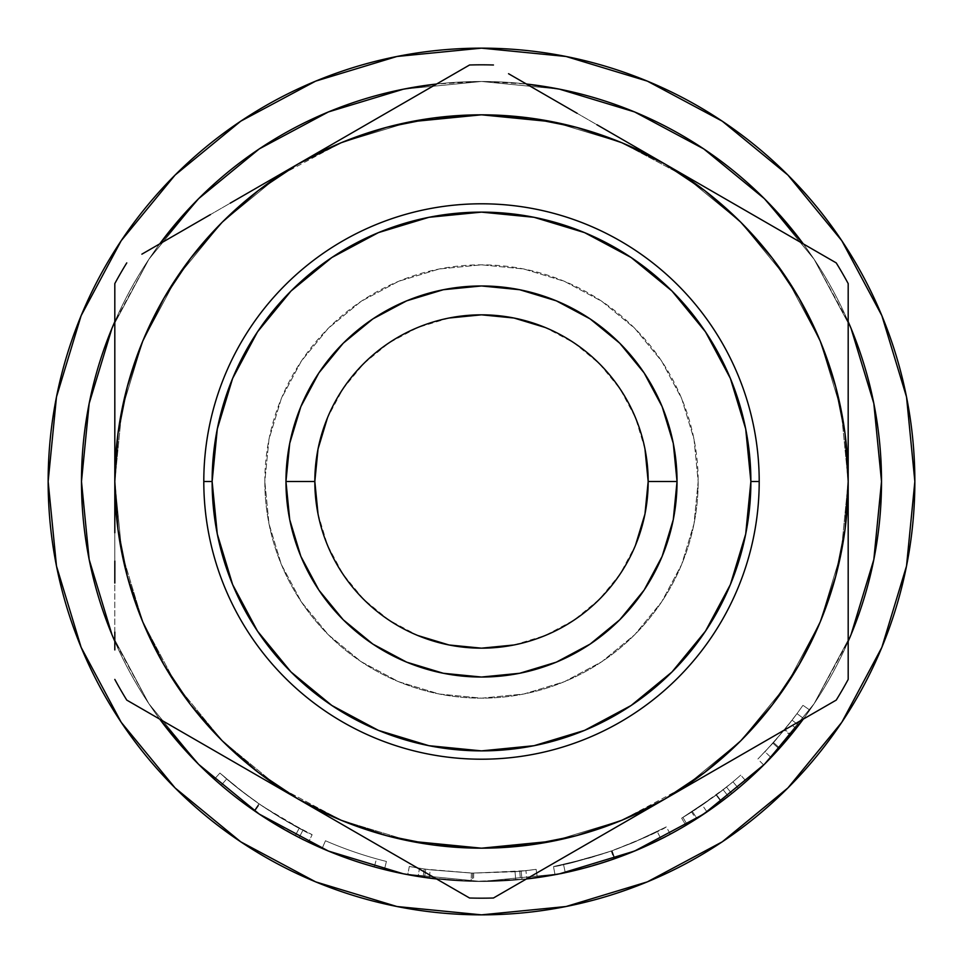 <?xml version="1.0" encoding="UTF-8"?>
<svg xmlns="http://www.w3.org/2000/svg" width="963" height="963" viewBox="0 0 963 963"><rect width="100%" height="100%" fill="white"/><g stroke="black" fill="none" stroke-linecap="round" stroke-linejoin="round"><path stroke-width="0.72" stroke-dasharray="4.82 3.61" d="M648.171 481.5A166.671 166.671 0 0 0 481.5 314.829A166.671 166.671 0 0 0 314.829 481.5A166.671 166.671 0 0 0 481.5 648.171A166.671 166.671 0 0 0 648.171 481.5M803.286 719.12A400.018 400.018 0 0 0 848.186 641.37L814.096 703.736L764.357 764.357L703.736 814.096L634.581 851.063L559.539 873.826L481.5 881.518L436.624 878.99A400.018 400.018 0 0 0 526.388 878.99L481.5 881.518L403.461 873.826L328.419 851.063L259.264 814.096L198.643 764.357L148.904 703.736L159.702 719.12L148.904 703.736L111.937 634.581L89.174 559.539L81.482 481.5A400.018 400.018 0 0 0 481.5 881.518A400.018 400.018 0 0 0 881.518 481.5A400.018 400.018 0 0 1 481.5 881.518A400.018 400.018 0 0 1 81.482 481.5A400.018 400.018 0 0 0 481.5 881.518A400.018 400.018 0 0 0 881.518 481.5A400.018 400.018 0 0 1 481.5 881.518A400.018 400.018 0 0 1 81.482 481.5A400.018 400.018 0 0 0 481.5 881.518A400.018 400.018 0 0 0 881.518 481.5A400.018 400.018 0 0 0 481.5 81.482A400.018 400.018 0 0 0 81.482 481.5A400.018 400.018 0 0 1 481.5 81.482A400.018 400.018 0 0 1 881.518 481.5A400.018 400.018 0 0 0 481.5 81.482A400.018 400.018 0 0 0 81.482 481.5L89.174 403.461L111.937 328.419L148.904 259.264L159.702 243.88M803.696 718.579A400.018 400.018 0 0 0 809.787 710.056A400.018 400.018 0 0 1 796.184 728.461L779.091 748.805L763.755 764.947L782.197 745.302L798.676 725.247A400.018 400.018 0 0 0 803.696 718.579L791.177 734.709L771.483 757.038L790.599 735.419A400.018 400.018 0 0 0 803.696 718.579L796.979 713.631A391.676 391.676 0 0 1 784.159 730.123L790.599 735.419L771.026 757.52L771.483 757.038L771.026 757.52L764.995 751.766L784.159 730.123L790.599 735.419A400.018 400.018 0 0 0 803.696 718.579L796.979 713.631L803.696 718.579L796.979 713.631L784.725 729.436L791.177 734.709L803.696 718.579A400.018 400.018 0 0 0 809.787 710.056L802.949 705.301A391.676 391.676 0 0 1 792.068 720.168L776.226 739.476L757.893 759.025L774.433 741.522L789.624 723.309A391.676 391.676 0 0 0 802.949 705.301L809.787 710.056L802.949 705.301A391.676 391.676 0 0 1 784.159 730.123L764.995 751.766L771.026 757.52L791.177 734.709L784.725 729.436L764.995 751.766L784.725 729.436L796.979 713.631L803.696 718.579L796.979 713.631A391.676 391.676 0 0 1 792.068 720.168L798.676 725.247A400.018 400.018 0 0 0 803.696 718.579M763.707 764.995L757.833 759.097L773.506 742.545L792.068 720.168L798.676 725.247L779.717 748.107L773.506 742.545L779.717 748.107L763.707 764.995L779.091 748.805L772.892 743.231L757.833 759.097L763.707 764.995M764.646 764.056L763.936 764.778M689.893 822.944L687.185 824.581L682.899 817.431L716.508 794.848L721.504 801.517L716.508 794.848L681.648 818.189L685.897 825.351A400.018 400.018 0 0 0 696.923 818.55L692.433 811.532L726.523 787.084L731.736 793.584A400.018 400.018 0 0 0 738.308 788.191L732.963 781.8L738.308 788.191A400.018 400.018 0 0 0 746.253 781.366L740.74 775.119A391.676 391.676 0 0 1 716.171 795.101L691.627 812.05L696.093 819.08L721.576 801.457L716.58 794.8L732.963 781.8A391.676 391.676 0 0 1 726.523 787.084L731.736 793.584L696.923 818.55L692.433 811.532A391.676 391.676 0 0 1 681.648 818.189L716.508 794.848L701.895 805.297L682.899 817.431L702.28 805.02L723.165 789.744A391.676 391.676 0 0 0 740.74 775.119A391.676 391.676 0 0 1 732.963 781.8L716.58 794.8L721.576 801.457L738.308 788.191L732.963 781.8A391.676 391.676 0 0 1 716.171 795.101L721.167 801.77L696.093 819.08L691.627 812.05L716.171 795.101L721.167 801.77A400.018 400.018 0 0 0 738.308 788.191L721.576 801.457L696.093 819.08L721.167 801.77A400.018 400.018 0 0 0 738.308 788.191L732.963 781.8A391.676 391.676 0 0 1 726.523 787.084L692.433 811.532A391.676 391.676 0 0 1 681.648 818.189L685.897 825.351L721.504 801.517L685.897 825.351A400.018 400.018 0 0 0 696.923 818.55L731.736 793.584A400.018 400.018 0 0 0 746.253 781.366A400.018 400.018 0 0 1 728.305 796.293L709.743 810.015L687.185 824.581L703.833 814.036M635.147 850.835L670.272 834.175L636.772 850.148L614.9 858.611L592.209 865.893L556.06 874.5L591.595 866.062L625.264 854.783M555.266 874.657L556.06 874.5L555.266 874.657M429.185 878.075L471.16 881.386A400.018 400.018 0 0 0 473.519 881.434L526.845 878.942A400.018 400.018 0 0 0 537.306 877.606L522.018 879.46A400.018 400.018 0 0 1 520.526 879.604L472.424 881.41L424.563 877.437A400.018 400.018 0 0 1 423.058 877.221L407.77 874.669A400.018 400.018 0 0 0 418.135 876.462L429.185 878.075L430.28 869.818L419.459 868.241A391.676 391.676 0 0 1 409.311 866.471L424.274 868.975A391.676 391.676 0 0 0 425.742 869.192L472.604 873.08L519.707 871.31A391.676 391.676 0 0 0 521.164 871.166L536.138 869.348A391.676 391.676 0 0 1 525.906 870.66L473.688 873.104A391.676 391.676 0 0 1 471.376 873.056L430.28 869.818L471.376 873.056L471.16 881.386L429.185 878.075L418.135 876.462L419.459 868.241L430.28 869.818L429.185 878.075M322.148 848.403A400.018 400.018 0 0 0 384.393 869.553A400.018 400.018 0 0 1 322.148 848.403A400.018 400.018 0 0 0 374.282 866.881A400.018 400.018 0 0 1 322.148 848.403A400.018 400.018 0 0 0 374.282 866.881A400.018 400.018 0 0 1 322.148 848.403A400.018 400.018 0 0 0 384.393 869.553L386.428 861.464A391.676 391.676 0 0 1 325.47 840.759A391.676 391.676 0 0 0 386.428 861.464L384.393 869.553L386.428 861.464A391.676 391.676 0 0 1 325.47 840.759A391.676 391.676 0 0 0 376.509 858.852A391.676 391.676 0 0 1 325.47 840.759A391.676 391.676 0 0 0 376.509 858.852A391.676 391.676 0 0 1 325.47 840.759L322.148 848.403A400.018 400.018 0 0 0 374.282 866.881L376.509 858.852A391.676 391.676 0 0 1 325.47 840.759L322.148 848.403A400.018 400.018 0 0 0 374.282 866.881L376.509 858.852A391.676 391.676 0 0 1 325.47 840.759L322.148 848.403A400.018 400.018 0 0 0 374.282 866.881L376.509 858.852A391.676 391.676 0 0 1 325.47 840.759L322.148 848.403A400.018 400.018 0 0 0 374.282 866.881L376.509 858.852A391.676 391.676 0 0 1 325.47 840.759L322.148 848.403A400.018 400.018 0 0 0 384.393 869.553L386.428 861.464A391.676 391.676 0 0 1 325.47 840.759L322.148 848.403M159.714 243.88A400.018 400.018 0 0 0 114.814 321.63L148.904 259.264L111.937 328.419L89.174 403.461L81.482 481.5L89.174 559.539L111.937 634.581L148.904 703.736L198.643 764.357L259.264 814.096L286.625 830.84L308.545 842.192L283.82 829.251L259.336 814.144L231.457 793.729L214.352 779.236L231.421 793.705L256.965 812.555M198.643 764.357L148.904 703.736L198.643 764.357L259.264 814.096L198.643 764.357L259.264 814.096L328.419 851.063L259.264 814.096L235.658 797.051L214.352 779.236L235.887 797.232L254.834 811.099L275.093 824.147L298.361 837.124L262.55 816.275M298.963 837.437L298.349 837.124L298.963 837.437M121.856 410.033L114.814 481.5A366.686 366.686 0 0 0 481.5 848.186A366.686 366.686 0 0 0 848.186 481.5A366.686 366.686 0 0 1 481.5 848.186A366.686 366.686 0 0 1 114.814 481.5A366.686 366.686 0 0 0 481.5 848.186A366.686 366.686 0 0 0 848.186 481.5A366.686 366.686 0 0 1 298.157 799.049A366.686 366.686 0 0 1 114.814 481.5L121.868 553.039L142.729 621.821L176.614 685.223L222.212 740.788L277.777 786.386L296.845 798.291M264.825 481.5A216.675 216.675 0 0 1 481.5 264.825A216.675 216.675 0 0 1 698.175 481.5A216.675 216.675 0 0 0 481.5 264.825A216.675 216.675 0 0 0 264.825 481.5L268.99 439.224L281.316 398.586L301.347 361.125L328.287 328.287L361.125 301.347L398.586 281.316L439.224 268.99L481.5 264.825L523.776 268.99L564.414 281.316L601.875 301.347L634.713 328.287L661.653 361.125L681.684 398.586L694.01 439.224L698.175 481.5L694.01 523.776L681.684 564.414L661.653 601.875L634.713 634.713L601.875 661.653L564.414 681.684L523.776 694.01L481.5 698.175L439.224 694.01L398.586 681.684L361.125 661.653L328.287 634.713L301.347 601.875L281.316 564.414L268.99 523.776L264.825 481.5A216.675 216.675 0 0 0 481.5 698.175A216.675 216.675 0 0 0 698.175 481.5A216.675 216.675 0 0 1 481.5 698.175A216.675 216.675 0 0 1 264.825 481.5L268.99 439.224L281.316 398.586L301.347 361.125L328.287 328.287L361.125 301.347L398.586 281.316L439.224 268.99L481.5 264.825L523.776 268.99L564.414 281.316L601.875 301.347L634.713 328.287L661.653 361.125L681.684 398.586L694.01 439.224L698.175 481.5L694.01 523.776L681.684 564.414L661.653 601.875L634.713 634.713L601.875 661.653L564.414 681.684L523.776 694.01L481.5 698.175L439.224 694.01L398.586 681.684L361.125 661.653L328.287 634.713L301.347 601.875L281.316 564.414L268.99 523.776L264.825 481.5M121.182 240.738L81.133 315.659L121.182 240.738L81.133 315.659L56.48 396.961L48.15 481.5A433.35 433.35 0 0 0 481.5 914.85A433.35 433.35 0 0 0 914.85 481.5A433.35 433.35 0 0 1 481.5 914.85A433.35 433.35 0 0 1 48.15 481.5A433.35 433.35 0 0 0 481.5 914.85A433.35 433.35 0 0 0 914.85 481.5L906.52 396.961L881.867 315.659L841.818 240.738M203.795 481.5L212.125 481.5A269.375 269.375 0 0 0 481.5 750.875A269.375 269.375 0 0 0 750.875 481.5L759.205 481.5A277.705 277.705 0 0 1 481.5 759.205A277.705 277.705 0 0 1 203.795 481.5A277.705 277.705 0 0 0 481.5 759.205A277.705 277.705 0 0 0 759.205 481.5A277.705 277.705 0 0 0 481.5 203.795A277.705 277.705 0 0 0 203.795 481.5A277.705 277.705 0 0 1 481.5 203.795A277.705 277.705 0 0 1 759.205 481.5L750.875 481.5A269.375 269.375 0 0 1 481.5 750.875A269.375 269.375 0 0 1 212.125 481.5A269.375 269.375 0 0 0 481.5 750.875A269.375 269.375 0 0 0 750.875 481.5L745.699 534.056L730.375 584.589L705.482 631.162L671.981 671.981L631.162 705.482L584.589 730.375L534.056 745.699L481.5 750.875L428.944 745.699L378.411 730.375L331.838 705.482L291.019 671.981L257.518 631.162L232.625 584.589L217.301 534.056L212.125 481.5L217.301 428.944L232.625 378.411L257.518 331.838L291.019 291.019L331.838 257.518L378.411 232.625L428.944 217.301L481.5 212.125L534.056 217.301L584.589 232.625L631.162 257.518L671.981 291.019L705.482 331.838L730.375 378.411L745.699 428.944L750.875 481.5A269.375 269.375 0 0 0 481.5 212.125A269.375 269.375 0 0 0 212.125 481.5A269.375 269.375 0 0 1 481.5 212.125A269.375 269.375 0 0 1 750.875 481.5A269.375 269.375 0 0 0 481.5 212.125A269.375 269.375 0 0 0 212.125 481.5L203.795 481.5M159.714 719.12A400.018 400.018 0 0 1 114.814 641.37L148.904 703.736L111.937 634.581L89.174 559.539L81.482 481.5L89.174 403.461L111.937 328.419L148.904 259.264L198.643 198.643L259.264 148.904L328.419 111.937L403.461 89.174L481.5 81.482L526.376 84.01A400.018 400.018 0 0 0 436.612 84.01L481.5 81.482L559.539 89.174L634.581 111.937L703.736 148.904L764.357 198.643L814.096 259.264L848.186 321.63A400.018 400.018 0 0 0 803.286 243.88M703.736 814.096L634.581 851.063L559.539 873.826L481.5 881.518L403.461 873.826L328.419 851.063L259.264 814.096L328.419 851.063L403.461 873.826L481.5 881.518L559.539 873.826L634.581 851.063L703.736 814.096L764.357 764.357L814.096 703.736L851.063 634.581L873.826 559.539L881.518 481.5L873.826 403.461L851.063 328.419L814.096 259.264L764.357 198.643L814.096 259.264L851.063 328.419L873.826 403.461L881.518 481.5L873.826 559.539L851.063 634.581L814.096 703.736L764.357 764.357L703.736 814.096L634.581 851.063L559.539 873.826L481.5 881.518L403.461 873.826L328.419 851.063L403.461 873.826L481.5 881.518L559.539 873.826L634.581 851.063L703.736 814.096L764.357 764.357L814.096 703.736L851.063 634.581L873.826 559.539L881.518 481.5L873.826 403.461L851.063 328.419L814.096 259.264L803.298 243.88L814.096 259.264L851.063 328.419L873.826 403.461L881.518 481.5L873.826 559.539L851.063 634.581L814.096 703.736L803.298 719.12M299.565 799.868L341.179 820.271L409.961 841.132L481.5 848.186L553.039 841.132L621.821 820.271L663.435 799.868L621.821 820.271L685.223 786.386L740.788 740.788L786.386 685.223L820.271 621.821L841.132 553.039L848.186 481.5L841.132 409.961L820.271 341.179L786.386 277.777L740.788 222.212L685.223 176.614L666.155 164.709M666.155 798.291L685.223 786.386L740.788 740.788L786.386 685.223L820.271 621.821L841.132 553.039L820.271 621.821L786.386 685.223L740.788 740.788L685.223 786.386L666.155 798.291M841.144 552.967L848.186 481.5A366.686 366.686 0 0 0 481.5 114.814A366.686 366.686 0 0 0 114.814 481.5A366.686 366.686 0 0 1 664.843 163.951A366.686 366.686 0 0 1 848.186 481.5L848.186 679.409M663.435 163.132L621.821 142.729L553.039 121.868L481.5 114.814L409.961 121.868L341.179 142.729L299.565 163.132L341.179 142.729L277.777 176.614L222.212 222.212L176.614 277.777L142.729 341.179L121.868 409.961L114.814 481.5A366.686 366.686 0 0 0 664.843 799.049A366.686 366.686 0 0 0 664.843 163.951A366.686 366.686 0 0 0 114.814 481.5L114.814 429.811M296.845 164.709L277.777 176.614L222.212 222.212L176.614 277.777L142.729 341.179L121.868 409.961L142.729 341.179L176.614 277.777L222.212 222.212L277.777 176.614L296.845 164.709M114.826 561.104L114.814 532.744M114.814 649.929L114.814 283.591M167.971 723.887L126.767 700.101M210.042 748.179L175.23 728.076M454.452 889.282L253.919 773.518M253.594 773.325L230.217 759.831M298.157 799.049L343.021 824.954M386.283 849.932L366.096 838.279M428.571 874.356L421.084 870.022M534.634 874.235L493.441 898.01M576.717 849.932L541.916 870.022M836.233 700.101L620.605 824.593M620.268 824.785L596.904 838.279M577.126 849.703L534.525 874.296M664.843 799.049L709.695 773.157M752.958 748.179L732.783 759.831M795.257 723.755L787.77 728.076M848.174 561.104L848.186 583.06M848.186 283.591L848.186 430.292M848.174 401.884L848.186 430.076M708.973 189.422L836.209 262.887M752.958 214.821L787.758 234.912M508.548 73.718L709.057 189.47M709.418 189.675L732.783 203.169M342.286 138.467L469.559 64.99M386.283 113.068L421.072 92.978M342.732 138.215L366.096 124.721M664.843 163.951L619.979 138.046M576.717 113.068L596.904 124.721M534.357 88.608L541.928 92.978M114.826 401.884L114.814 379.843M141.874 254.172L253.293 189.855M298.157 163.951L342.359 138.431M210.042 214.821L230.217 203.169M167.67 239.281L175.242 234.912M114.814 632.077L114.814 582.94M848.186 430.208L848.186 533.045M848.186 330.923L848.186 380.06M620.641 824.569L577.102 849.715M253.967 773.542L167.839 723.815M722.262 121.182L647.341 81.133L722.262 121.182L647.341 81.133L566.039 56.48L481.5 48.15L396.961 56.48L315.659 81.133L240.738 121.182M841.818 722.262L881.867 647.341L841.818 722.262L881.867 647.341L906.52 566.039L914.85 481.5A433.35 433.35 0 0 0 481.5 48.15A433.35 433.35 0 0 0 48.15 481.5L56.48 566.039L81.133 647.341L121.182 722.262M240.738 841.818L315.659 881.867L240.738 841.818L315.659 881.867L396.961 906.52L481.5 914.85L566.039 906.52L647.341 881.867L722.262 841.818M764.357 198.643L703.736 148.904L634.581 111.937L559.539 89.174L481.5 81.482L403.461 89.174L328.419 111.937L259.264 148.904L198.643 198.643L148.904 259.264L198.643 198.643L259.264 148.904L328.419 111.937L403.461 89.174L481.5 81.482L559.539 89.174L634.581 111.937L703.736 148.904L764.357 198.643L703.736 148.904L634.581 111.937L559.539 89.174L481.5 81.482L403.461 89.174L328.419 111.937L259.264 148.904L198.643 198.643L148.904 259.264L111.937 328.419L89.174 403.461L81.482 481.5L89.174 559.539L111.937 634.581L148.904 703.736L111.937 634.581L89.174 559.539L81.482 481.5A400.018 400.018 0 0 1 481.5 81.482A400.018 400.018 0 0 1 881.518 481.5L873.826 403.461L851.063 328.419L814.096 259.264L764.357 198.643L703.736 148.904L634.581 111.937L559.539 89.174L481.5 81.482L403.461 89.174L328.419 111.937L259.264 148.904M914.85 481.5L906.52 396.961L881.867 315.659L906.52 396.961L914.85 481.5A433.35 433.35 0 0 0 481.5 48.15A433.35 433.35 0 0 0 48.15 481.5L56.48 566.039L81.133 647.341L56.48 566.039L48.15 481.5A433.35 433.35 0 0 1 481.5 48.15A433.35 433.35 0 0 1 914.85 481.5L906.52 566.039L914.85 481.5M647.341 81.133L566.039 56.48L481.5 48.15L396.961 56.48L315.659 81.133L396.961 56.48L481.5 48.15L566.039 56.48L647.341 81.133M81.133 315.659L56.48 396.961L48.15 481.5L56.48 396.961L81.133 315.659M315.659 881.867L396.961 906.52L481.5 914.85L566.039 906.52L647.341 881.867L566.039 906.52L481.5 914.85L396.961 906.52L315.659 881.867M881.867 647.341L906.52 566.039L881.867 647.341M318.031 514.013L327.516 545.287L342.912 574.104L363.641 599.359L388.896 620.088L417.713 635.484M514.013 644.969L545.287 635.484L574.104 620.088L599.359 599.359L620.088 574.104L635.484 545.287M644.969 448.987L635.484 417.713L620.088 388.896L599.359 363.641L574.104 342.912L545.287 327.516M448.987 318.031L417.713 327.516L388.896 342.912L363.641 363.641L342.912 388.896L327.516 417.713M660.787 839.086L640.347 848.632L614.418 858.791L640.503 848.559L660.787 839.086M609.76 860.392L587.454 867.23L566.172 872.454L587.599 867.182L609.76 860.392M565.486 872.598L566.172 872.454L565.486 872.598M841.144 410.033L848.186 481.5A366.686 366.686 0 0 0 481.5 114.814A366.686 366.686 0 0 0 114.814 481.5A366.686 366.686 0 0 1 481.5 114.814A366.686 366.686 0 0 1 848.186 481.5L841.132 409.961L820.271 341.179L786.386 277.777L740.788 222.212L685.223 176.614L621.821 142.729L553.039 121.868L621.821 142.729L685.223 176.614L740.788 222.212L786.386 277.777L820.271 341.179L841.132 409.961M553.039 121.868L481.5 114.814L409.961 121.868L341.179 142.729L409.961 121.868M121.856 552.967L114.814 481.5L121.868 553.039L142.729 621.821L176.614 685.223L222.212 740.788L277.777 786.386L341.179 820.271L409.961 841.132L341.179 820.271L277.777 786.386L222.212 740.788L176.614 685.223L142.729 621.821L121.868 553.039M409.961 841.132L481.5 848.186L553.039 841.132L621.821 820.271L553.039 841.132M614.418 858.791L611.649 850.931C582.639 860.007 566.605 864.533 563.536 864.497L565.281 872.647C568.447 872.671 584.818 868.06 614.418 858.791C584.986 868.012 568.603 872.634 565.281 872.647L563.536 864.497C566.798 864.485 582.832 859.959 611.649 850.931L614.418 858.791L611.649 850.931C639.685 839.941 654.876 833.476 657.235 831.551L660.979 838.99C658.584 840.964 643.055 847.56 614.418 858.791C642.863 847.645 658.379 841.048 660.979 838.99L657.235 831.551C654.744 833.537 639.54 840.001 611.649 850.931L614.418 858.791M226.666 778.947L240.774 790.479L263.043 806.597L302.96 830.13L279.39 817.009L259.565 804.237L241.003 790.647L219.925 773.036L223.332 776.058L219.925 773.036L214.352 779.236C223.825 788.047 237.139 798.544 254.304 810.726L259.035 803.876L282.869 819.08L312.144 834.68L290.682 823.558L264.392 807.5L247.359 795.498L223.368 776.082L236.657 787.228L259.035 803.876C242.207 791.911 229.17 781.631 219.925 773.036C229.218 781.679 242.219 791.935 258.915 803.792C274.539 814.325 287.961 822.45 299.204 828.18L312.144 834.68C308.437 834.042 290.73 823.774 259.035 803.876L254.304 810.726C286.601 831.021 304.681 841.506 308.545 842.192L312.144 834.68L308.545 842.192L295.328 835.547L299.204 828.18L295.328 835.547C283.784 829.673 270.073 821.367 254.184 810.653L258.915 803.792L254.184 810.653C237.127 798.532 223.849 788.059 214.352 779.236L219.925 773.036L214.352 779.236L221.237 785.278L226.666 778.947L221.237 785.278C229.495 792.525 240.497 800.999 254.244 810.69L258.975 803.828C245.505 794.331 234.731 786.037 226.666 778.947C234.803 786.109 245.77 794.547 259.565 804.237C285.385 820.681 299.854 829.312 302.96 830.13C299.782 829.287 285.12 820.524 258.975 803.828L254.244 810.69C280.907 827.723 295.882 836.666 299.168 837.545L302.96 830.13L299.168 837.545C296.002 836.715 281.232 827.903 254.834 811.099L259.565 804.237L254.834 811.099C240.726 801.18 229.531 792.573 221.237 785.278L226.666 778.947L221.237 785.278L214.352 779.236L219.925 773.036L226.666 778.947M606.497 852.7L633.534 842.469L665.397 827.325L632.787 842.781L611.264 851.063L589.284 858.057L554.495 866.315L589.91 857.877L606.497 852.7M553.737 866.459L554.507 866.315L553.737 866.459M666.107 826.952L665.397 827.325L666.107 826.952M607.063 852.508L567.159 863.703L607.063 852.508M564.402 864.305L567.123 863.703L564.402 864.305M616.2 849.294L637.037 840.976L657.235 831.551L637.193 840.916L616.2 849.294M693.974 810.545L696.682 808.776L693.974 810.545M198.643 198.643L148.904 259.264L111.937 328.419L89.174 403.461L81.482 481.5A400.018 400.018 0 0 1 481.5 81.482A400.018 400.018 0 0 1 881.518 481.5L873.826 559.539L851.063 634.581L814.096 703.736L764.092 764.622M114.814 481.5L121.868 409.961M848.186 481.5L841.132 553.039M419.459 868.241A391.676 391.676 0 0 1 409.311 866.471L407.77 874.669A400.018 400.018 0 0 0 418.135 876.462L419.459 868.241M409.311 866.471L407.77 874.669L423.058 877.221L424.274 868.975L409.311 866.471M424.274 868.975L423.058 877.221A400.018 400.018 0 0 0 424.563 877.437L425.742 869.192A391.676 391.676 0 0 1 424.274 868.975M425.742 869.192L424.563 877.437L472.424 881.41L472.604 873.08L425.742 869.192M472.604 873.08L472.424 881.41L520.526 879.604L519.707 871.31L472.604 873.08M519.707 871.31L520.526 879.604A400.018 400.018 0 0 0 522.018 879.46L521.164 871.166A391.676 391.676 0 0 1 519.707 871.31M521.164 871.166L522.018 879.46L537.306 877.606L536.138 869.348L521.164 871.166M536.138 869.348A391.676 391.676 0 0 1 525.906 870.66L526.845 878.942A400.018 400.018 0 0 0 537.306 877.606L536.138 869.348M515.036 871.744L525.906 870.66L526.845 878.942L515.759 880.05L515.036 871.744L515.759 880.05L473.519 881.434L473.688 873.104L515.036 871.744M473.688 873.104A391.676 391.676 0 0 1 471.376 873.056L471.16 881.386A400.018 400.018 0 0 0 473.519 881.434L473.688 873.104M670.272 834.175L666.336 826.82C664.001 829.191 645.932 837.172 612.119 850.762L614.9 858.611C649.447 844.72 667.913 836.582 670.272 834.175C667.503 836.799 648.749 845.057 614.021 858.924L611.264 851.063C645.27 837.473 663.639 829.396 666.336 826.82L670.272 834.175M555.013 874.705L553.484 866.507C556.963 866.869 576.223 861.716 611.264 851.063L614.021 858.924C578.294 869.794 558.624 875.054 555.013 874.705C558.66 875.078 578.631 869.709 614.9 858.611L612.119 850.762C576.584 861.632 557.035 866.881 553.484 866.507L555.013 874.705M706.986 811.905L702.28 805.02L682.899 817.431L687.185 824.581L706.986 811.905L728.305 796.293L723.165 789.744L702.28 805.02L706.986 811.905M728.305 796.293A400.018 400.018 0 0 0 746.253 781.366L740.74 775.119A391.676 391.676 0 0 1 723.165 789.744L728.305 796.293M796.184 728.461L789.624 723.309L772.892 743.231L779.091 748.805L796.184 728.461A400.018 400.018 0 0 0 809.787 710.056L802.949 705.301A391.676 391.676 0 0 1 789.624 723.309L796.184 728.461"/><path stroke-width="1.44" d="M327.516 417.713L318.031 448.987L314.829 481.5A166.671 166.671 0 0 1 481.5 314.829A166.671 166.671 0 0 1 648.171 481.5A166.671 166.671 0 0 0 481.5 314.829A166.671 166.671 0 0 0 314.829 481.5L285.963 481.5A195.537 195.537 0 0 1 481.5 285.963A195.537 195.537 0 0 1 677.037 481.5L648.171 481.5L644.969 448.987M705.614 812.832L704.928 813.302M625.264 854.783L636.001 850.473M256.965 812.555L259.769 814.433M262.55 816.275L258.397 813.518M841.818 240.738L787.927 175.073L722.262 121.182L787.927 175.073L841.818 240.738L787.927 175.073L841.818 240.738L881.867 315.659L906.52 396.961L914.85 481.5A433.35 433.35 0 0 1 481.5 914.85A433.35 433.35 0 0 1 48.15 481.5A433.35 433.35 0 0 1 481.5 48.15A433.35 433.35 0 0 1 914.85 481.5L906.52 566.039L881.867 647.341L841.818 722.262L787.927 787.927L841.818 722.262L787.927 787.927L722.262 841.818L787.927 787.927L841.818 722.262M759.205 481.5L750.875 481.5A269.375 269.375 0 0 1 481.5 750.875A269.375 269.375 0 0 1 212.125 481.5L203.795 481.5A277.705 277.705 0 0 0 481.5 759.205A277.705 277.705 0 0 0 759.205 481.5A277.705 277.705 0 0 1 481.5 759.205A277.705 277.705 0 0 1 203.795 481.5A277.705 277.705 0 0 1 481.5 203.795A277.705 277.705 0 0 1 759.205 481.5A277.705 277.705 0 0 0 481.5 203.795A277.705 277.705 0 0 0 203.795 481.5L212.125 481.5L217.301 428.944L232.625 378.411L257.518 331.838L291.019 291.019L331.838 257.518L378.411 232.625L428.944 217.301L481.5 212.125L534.056 217.301L584.589 232.625L631.162 257.518L671.981 291.019L705.482 331.838L730.375 378.411L745.699 428.944L750.875 481.5L745.699 534.056L730.375 584.589L705.482 631.162L671.981 671.981L631.162 705.482L584.589 730.375L534.056 745.699L481.5 750.875L428.944 745.699L378.411 730.375L331.838 705.482L291.019 671.981L257.518 631.162L232.625 584.589L217.301 534.056L212.125 481.5A269.375 269.375 0 0 1 481.5 212.125A269.375 269.375 0 0 1 750.875 481.5L759.205 481.5M881.518 481.5A400.018 400.018 0 0 1 848.186 641.37L851.063 634.581L873.826 559.539L881.518 481.5A400.018 400.018 0 0 0 848.186 321.63L851.063 328.419L873.826 403.461L881.518 481.5M803.286 719.12A400.018 400.018 0 0 1 526.388 878.99L559.539 873.826L634.581 851.063L703.736 814.096L764.092 764.622M198.643 764.357L159.702 719.12L198.643 764.357L259.264 814.096L328.419 851.063L403.461 873.826L436.624 878.99A400.018 400.018 0 0 1 159.714 719.12M114.814 641.37A400.018 400.018 0 0 1 114.814 321.63L111.937 328.419L89.174 403.461L81.482 481.5L89.174 559.539L111.937 634.581L114.814 641.37M159.714 243.88A400.018 400.018 0 0 1 436.612 84.01L403.461 89.174L328.419 111.937L259.264 148.904L198.643 198.643L259.264 148.904M764.357 198.643L803.298 243.88L764.357 198.643L703.736 148.904L634.581 111.937L559.539 89.174L526.376 84.01A400.018 400.018 0 0 1 803.286 243.88M159.702 243.88L198.643 198.643M803.298 719.12L764.357 764.357L703.736 814.096M296.845 798.291L299.565 799.868M409.961 841.132L481.5 848.186L529.361 845.045L576.404 835.691L621.821 820.271L664.843 799.049L620.641 824.569M663.435 799.868L666.155 798.291L663.435 799.868M666.155 164.709L663.435 163.132M553.039 121.868L481.5 114.814L433.639 117.955L386.596 127.309L341.179 142.729L298.157 163.951L342.732 138.215M299.565 163.132L296.845 164.709L299.565 163.132M114.814 532.792L114.814 481.5L117.955 529.361L127.309 576.404L142.729 621.821L163.951 664.843L190.59 704.723L222.212 740.788L258.277 772.41L298.157 799.049L253.967 773.542M114.814 583.06L114.826 561.104M114.814 649.929L114.814 632.077M167.839 723.815L126.767 700.101A416.678 416.678 0 0 1 114.814 679.409A416.678 416.678 0 0 0 126.767 700.101L298.157 799.049L341.179 820.271L386.596 835.691L433.639 845.045L481.5 848.186L553.039 841.132M230.217 759.831L210.042 748.179M175.23 728.076L167.971 723.887M421.084 870.022L386.283 849.932M366.096 838.279L343.081 824.99M454.452 889.282L428.571 874.356M534.525 874.296L493.441 898.01A416.678 416.678 0 0 1 469.559 898.01A416.678 416.678 0 0 0 493.441 898.01L664.843 799.049L704.723 772.41L740.788 740.788L772.41 704.723L799.049 664.843L820.271 621.821L835.691 576.404L845.045 529.361L848.186 481.5L845.045 433.639L835.691 386.596L820.271 341.179L799.049 298.157L772.41 258.277L740.788 222.212L704.723 190.59L664.843 163.951L709.033 189.458M541.916 870.022L534.634 874.235M596.904 838.279L577.126 849.703M787.77 728.076L752.958 748.179M732.783 759.831L709.755 773.12M848.186 430.076L848.186 481.5A366.686 366.686 0 0 1 664.843 799.049L836.233 700.101A416.678 416.678 0 0 0 848.186 679.409A416.678 416.678 0 0 1 836.233 700.101L795.257 723.755M848.186 583.06L848.186 330.923M848.186 532.936L848.174 561.104M848.186 380.06L848.174 401.884M787.758 234.912L836.233 262.899A416.678 416.678 0 0 1 848.186 283.591A416.678 416.678 0 0 0 836.233 262.899L664.843 163.951L621.821 142.729L576.404 127.309L529.361 117.955L481.5 114.814L409.961 121.868M732.783 203.169L752.958 214.821M421.072 92.978L469.559 64.99A416.678 416.678 0 0 1 493.441 64.99A416.678 416.678 0 0 0 469.559 64.99L298.157 163.951L258.277 190.59L222.212 222.212L190.59 258.277L163.951 298.157L142.729 341.179L127.309 386.596L117.955 433.639L114.814 481.5A366.686 366.686 0 0 1 664.843 163.951A366.686 366.686 0 0 1 848.186 481.5L848.186 283.591M366.096 124.721L386.283 113.068M596.904 124.721L619.943 138.022M541.928 92.978L576.428 112.9M508.548 73.718L534.357 88.608M114.814 379.843L114.814 283.591A416.678 416.678 0 0 1 126.767 262.899A416.678 416.678 0 0 0 114.814 283.591L114.814 481.5A366.686 366.686 0 0 0 298.157 799.049L469.559 898.01L298.157 799.049A366.686 366.686 0 0 0 664.843 799.049L836.233 700.101M114.814 429.811L114.826 401.884M230.217 203.169L253.257 189.867M175.242 234.912L209.753 214.99M141.874 254.172L167.658 239.293M534.525 88.704L577.102 113.285L534.525 88.704M620.641 138.431L664.843 163.951L620.641 138.431M167.839 239.185L210.416 214.605L167.839 239.185M253.967 189.458L298.157 163.951L253.967 189.458M114.814 283.591L114.814 481.5M469.559 64.99L298.157 163.951M836.233 262.899L664.843 163.951M848.186 679.409L848.186 481.5M493.441 898.01L664.843 799.049M126.767 700.101L298.157 799.049M635.484 545.287L644.969 514.013L648.171 481.5L677.037 481.5A195.537 195.537 0 0 1 481.5 677.037A195.537 195.537 0 0 1 285.963 481.5L289.719 519.647L300.841 556.325L318.909 590.138L343.225 619.775L372.862 644.091L406.675 662.159L443.353 673.281L481.5 677.037L519.647 673.281L556.325 662.159L590.138 644.091L619.775 619.775L644.091 590.138L662.159 556.325L673.281 519.647L677.037 481.5L673.281 443.353L662.159 406.675L644.091 372.862L619.775 343.225L590.138 318.909L556.325 300.841L519.647 289.719L481.5 285.963L443.353 289.719L406.675 300.841L372.862 318.909L343.225 343.225L318.909 372.862L300.841 406.675L289.719 443.353L285.963 481.5L314.829 481.5L318.031 514.013M240.738 121.182L175.073 175.073L240.738 121.182L175.073 175.073L121.182 240.738L175.073 175.073L240.738 121.182L315.659 81.133L396.961 56.48L481.5 48.15L566.039 56.48L647.341 81.133L722.262 121.182L787.927 175.073L722.262 121.182M121.182 722.262L175.073 787.927L121.182 722.262L175.073 787.927L240.738 841.818L175.073 787.927L121.182 722.262L81.133 647.341L56.48 566.039L48.15 481.5L56.48 396.961L81.133 315.659L121.182 240.738L175.073 175.073L121.182 240.738M722.262 841.818L787.927 787.927L722.262 841.818L647.341 881.867L566.039 906.52L481.5 914.85L396.961 906.52L315.659 881.867L240.738 841.818L175.073 787.927L240.738 841.818M417.713 635.484L448.987 644.969L481.5 648.171L514.013 644.969M545.287 327.516L514.013 318.031L481.5 314.829L448.987 318.031M703.676 814.144L689.893 822.944M648.171 481.5A166.671 166.671 0 0 1 481.5 648.171A166.671 166.671 0 0 1 314.829 481.5A166.671 166.671 0 0 0 481.5 648.171A166.671 166.671 0 0 0 648.171 481.5"/></g></svg>
